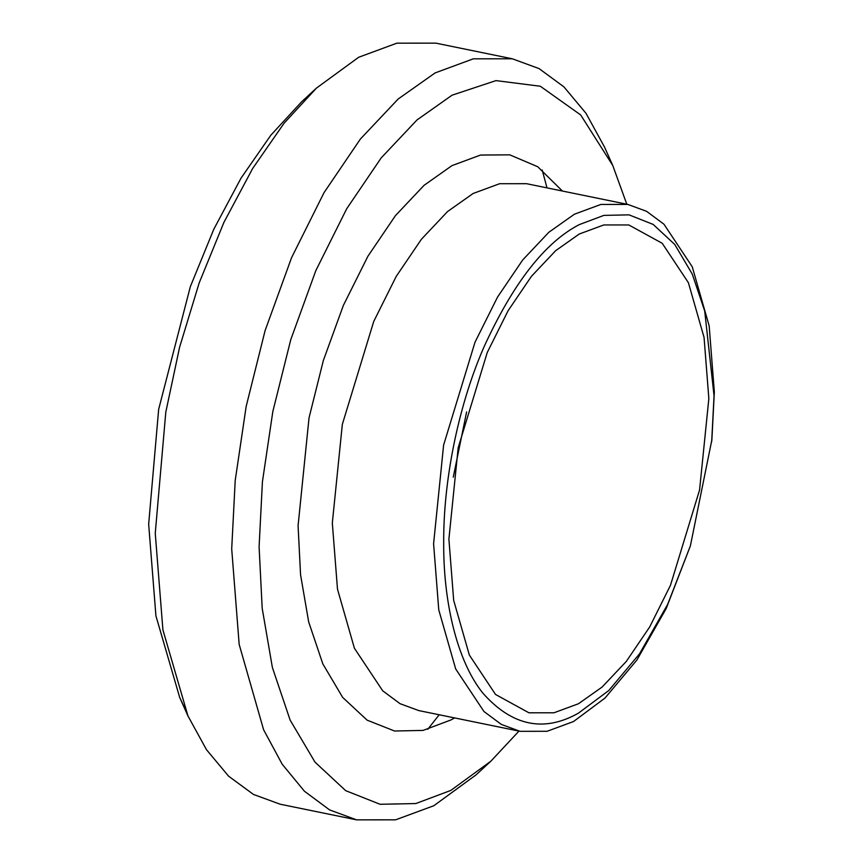 <?xml version="1.0" encoding="UTF-8"?>
<svg xmlns="http://www.w3.org/2000/svg" width="863" height="863" viewBox="0 0 863 863"><rect width="100%" height="100%" fill="white"/><g stroke="black" fill="none" stroke-linecap="round" stroke-linejoin="round"><path stroke-width="1.29" d="M518.976 731.09L490.864 761.188L450.842 790.411L415.858 803.539L380.087 804.284L345.685 790.659L315.006 762.137L290.119 720.066L272.374 667.455L262.19 608.318L259.094 546.797L262.417 481.813L272.827 411.543L290.777 339.623L315.858 270.54L346.699 208.76L381.209 157.875L417.045 119.914L452.061 95.189L495.988 80.615L540.324 86.246L580.68 114.952L612.762 165.491L604.499 147.023L585.966 113.269L563.884 86.829L539.03 68.576L512.331 58.792L473.323 58.824L435.103 72.924L398.199 98.986L360.421 138.997L324.046 192.632L291.543 257.746L265.103 330.572L246.182 406.376L235.211 480.443L231.705 548.944L239.17 644.424L263.614 729.774L282.201 764.24L304.456 791.252L329.569 809.893L356.592 819.85L280.141 804.208L253.442 794.424L228.587 776.171L206.516 749.731L187.972 715.977L162.913 629.914L155.254 533.302L165.793 412.201L179.59 347.25L199.17 282.956L223.905 222.395L252.697 168.414L284.078 123.226L316.473 88.08L301.608 101.812L270.874 135.157L241.101 178.026L213.797 229.234L190.324 286.689L158.663 409.31L148.663 524.197L155.923 615.858L179.709 697.509L183.905 706.409M316.473 88.08L358.652 57.271L396.861 43.172L435.88 43.15L512.331 58.792M542.191 170L547.013 187.875M439.191 714.769L427.735 729.311M356.592 819.85L395.61 819.828L433.819 805.729L475.998 774.92L490.864 761.188M612.762 165.491L626.797 204.207M690.378 545.891L666.15 608.631L636.905 660.012L605.017 698.048L573.528 721.533L547.066 731.295L520.055 731.317L501.349 724.424L483.96 711.511L455.686 668.954L438.76 609.861L433.593 543.766L443.614 445.06L475.028 342.169L497.53 297.088L522.708 259.957L548.857 232.255L574.413 214.207L600.864 204.445L627.876 204.434L646.581 211.316L663.971 224.229L692.245 266.786L709.17 325.88L714.337 391.985L711.878 439.806L690.378 545.891L667.638 604.413L639.472 653.906L608.771 690.529L578.447 713.14C543.949 732.633 512.126 726.01 482.989 693.28C456.193 660.066 443.172 599.472 443.701 541.953C443.366 484.909 456.624 410.108 483.593 347.821C512.902 283.496 544.801 242.417 579.3 224.607L603.884 215.383L629.019 214.855L653.194 224.434L674.758 244.477L692.245 274.046L704.704 311.014L714.046 395.793L711.673 441.845M579.278 234.002L603.776 224.963L628.793 224.952L662.212 243.28L688.394 282.686L704.057 337.401L708.847 398.609L699.569 490.001L670.486 585.265L649.656 627.013L626.333 661.392L602.115 687.045L578.458 703.755L553.96 712.784L528.954 712.806L495.535 694.467L469.353 655.06L453.679 600.346L448.9 539.148L458.177 447.757L487.261 352.482L508.091 310.734L531.414 276.354L555.621 250.712L579.278 234.002M466.624 411.899L453.269 477.174M562.417 191.036L537.703 166.721L509.742 154.844L480.529 155.049L451.932 165.642L424.024 185.362L395.448 215.631L367.929 256.203L343.345 305.459L323.345 360.54L309.03 417.875L298.08 525.718L300.561 574.769L308.674 621.91L322.816 663.863L342.665 697.412L367.12 720.152L394.553 731.015L423.064 730.411L450.971 719.947L454.585 717.919M520.055 731.317L418.782 710.583L400.065 703.701L382.687 690.788L354.402 648.232L337.487 589.138L332.32 523.032L342.341 424.337L373.744 321.435L396.246 276.354L421.435 239.224L447.584 211.521L473.129 193.485L499.591 183.722L526.603 183.7L627.876 204.434M179.709 697.509L187.972 715.977"/></g></svg>
